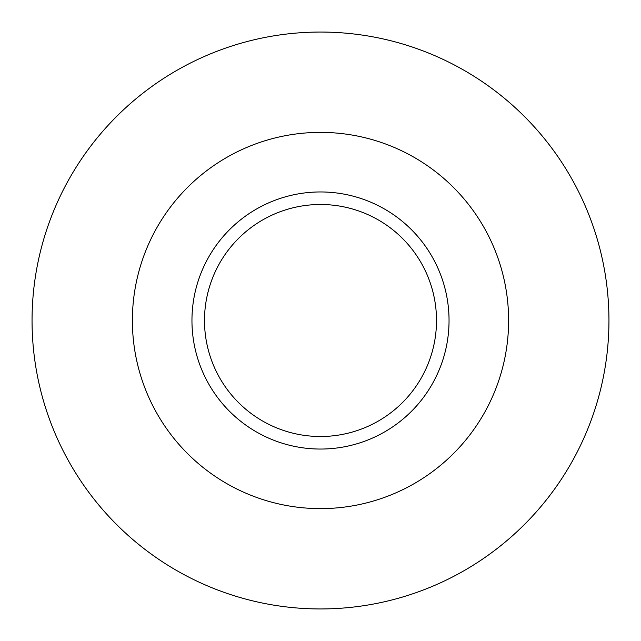 <?xml version="1.0" encoding="UTF-8"?>
<svg xmlns="http://www.w3.org/2000/svg" width="641" height="641" viewBox="0 0 641 641"><rect width="100%" height="100%" fill="white"/><g stroke="black" fill="none" stroke-linecap="round" stroke-linejoin="round"><path stroke-width="0.96" d="M132.383 320.5A188.117 188.117 0 0 0 320.5 508.617A188.117 188.117 0 0 0 508.617 320.5A188.117 188.117 0 0 0 320.5 132.383A188.117 188.117 0 0 0 132.383 320.5M32.05 320.5A288.45 288.45 0 0 0 320.5 608.95A288.45 288.45 0 0 0 608.95 320.5A288.45 288.45 0 0 0 320.5 32.05A288.45 288.45 0 0 0 32.05 320.5M191.955 320.5A128.545 128.545 0 0 0 320.5 449.045A128.545 128.545 0 0 0 449.045 320.5A128.545 128.545 0 0 0 320.5 191.955A128.545 128.545 0 0 0 191.955 320.5A128.545 128.545 0 0 0 320.5 449.045A128.545 128.545 0 0 0 449.045 320.5A128.545 128.545 0 0 0 320.5 191.955A128.545 128.545 0 0 0 191.955 320.5M204.495 320.5A116.005 116.005 0 0 0 320.5 436.505A116.005 116.005 0 0 0 436.505 320.5A116.005 116.005 0 0 0 320.5 204.495A116.005 116.005 0 0 0 204.495 320.5A116.005 116.005 0 0 1 320.5 204.495A116.005 116.005 0 0 1 436.505 320.5"/></g></svg>

